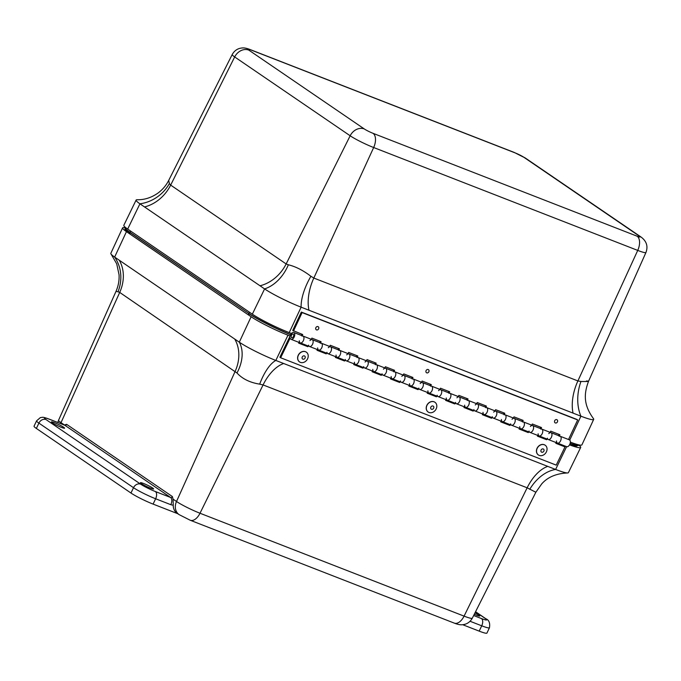 <?xml version="1.0" encoding="UTF-8"?>
<svg xmlns="http://www.w3.org/2000/svg" width="681" height="681" viewBox="0 0 681 681"><rect width="100%" height="100%" fill="white"/><g stroke="black" fill="none" stroke-linecap="round" stroke-linejoin="round"><path stroke-width="1.02" d="M63.639 427.251A7.304 0.775 -154.6 0 1 64.584 428.179A7.304 0.775 -154.6 0 1 57.655 425.744A7.304 0.775 -154.6 0 1 51.39 421.914A7.304 0.775 -154.6 0 1 56.37 423.454A7.304 0.775 -154.6 0 1 63.639 427.251M474.963 612.909A7.304 0.775 -154.6 0 1 478.777 615.071A7.304 0.775 -154.6 0 1 479.722 616.007A7.304 0.775 -154.6 0 1 474.282 614.262M152.689 488.039A7.304 0.775 -154.6 0 1 153.634 488.967A7.304 0.775 -154.6 0 1 146.704 486.54A7.304 0.775 -154.6 0 1 140.439 482.701A7.304 0.775 -154.6 0 1 145.419 484.251A7.304 0.775 -154.6 0 1 152.689 488.039M125.244 227.752A29.683 3.158 25.4 0 0 122.606 227.863L110.824 253.332A29.402 3.124 25.4 0 0 111.173 254.243A29.402 3.124 25.4 0 0 114.646 257.077L239.303 342.177A29.402 3.124 25.4 0 0 275.822 360.445L555.619 469.447A29.402 3.124 25.4 0 0 567.358 472.963A29.402 3.124 25.4 0 0 568.397 472.648L580.689 447.434A29.683 3.158 25.4 0 0 579.088 445.297M122.606 227.863A29.683 3.158 25.4 0 0 126.462 231.642L251.119 316.742A29.683 3.158 25.4 0 0 287.995 335.188L290.106 336.014M462.731 624.724L479.186 631.134A17.808 1.89 25.4 0 0 486.932 633.075L489.46 627.746C490.201 623.013 489.009 620.025 485.902 618.782A5.933 4.886 -55.7 0 0 485.093 618.348A11.875 1.26 -154.6 0 1 481.467 618.569L473.644 615.522M126.462 231.642L114.646 257.077A36.425 33.216 -64.8 0 1 118.009 291.766L119.711 292.413L61.018 422.654L64.44 424.995L66.627 424.348A1.481 1.226 124.3 0 1 64.831 425.267A5.933 3.311 -68.7 0 0 64.448 425.063L49.262 419.147A5.933 3.311 111.3 0 1 49.636 419.351L64.831 425.267L170.573 497.453L155.379 491.537A5.933 3.311 111.3 0 1 155.634 498.764L170.82 504.689A5.933 3.311 -68.7 0 0 170.573 497.453A1.481 1.226 -55.7 0 0 172.37 496.534L173.068 499.147L173.238 505.038A11.875 9.781 -55.7 0 0 177.026 513.193L179.112 514.623A11.875 9.781 124.3 0 1 176.507 501.488L173.068 499.147M155.379 491.537A11.875 1.26 -154.6 0 1 140.635 484.157A5.933 4.886 124.3 0 0 133.51 487.698L130.973 493.035A17.808 1.89 25.4 0 0 153.097 504.102L177.784 513.721M130.973 493.035L36.365 428.443L38.894 423.114L133.51 487.698A17.808 1.89 25.4 0 0 155.634 498.764L153.097 504.102M49.262 419.147C41.813 416.423 42.809 417.453 40.341 417.615L36.578 420.841L34.05 426.17A17.808 1.89 25.4 0 0 36.365 428.443M119.235 260.21A36.425 29.99 -55.7 0 1 119.711 292.413L236.979 372.984C242.376 378.874 249.953 382.594 259.682 384.144L263.079 384.927L527.145 487.8L535.853 492.252L541.718 483.902C547.609 477.177 556.156 473.525 567.358 472.963M236.979 372.984A36.425 25.631 129.6 0 0 239.303 342.177L251.119 316.742M259.682 384.144A36.425 14.241 106.2 0 1 275.822 360.445L287.995 335.188M60.643 423.582A11.875 9.781 -55.7 0 1 61.018 422.654A18.923 2.009 -154.6 0 1 58.566 420.245L115.991 291.4L118.009 291.766M529.733 489.35A36.425 25.52 117.8 0 1 555.619 469.447L566.601 446.659M569.529 444.855A29.683 3.158 25.4 0 0 580.689 447.434M545.175 445.212A5.933 4.878 125.3 0 0 545.115 445.178A5.933 4.878 125.3 0 0 537.701 447.196A5.933 4.878 125.3 0 0 538.254 454.865A5.933 4.878 125.3 0 0 538.305 454.908M539.097 455.351A5.933 4.878 125.3 0 0 546.06 452.499A5.933 4.878 125.3 0 0 545.226 445.255A5.933 4.878 125.3 0 0 537.811 447.281A5.933 4.878 125.3 0 0 538.365 454.942A5.933 4.878 125.3 0 0 539.097 455.351M541.659 452.184A1.805 1.481 125.3 0 0 544.076 450.303A1.805 1.481 125.3 0 0 541.701 449.273A1.805 1.481 125.3 0 0 541.659 452.184M434.946 402.275A5.933 4.878 125.3 0 0 434.895 402.233A5.933 4.878 125.3 0 0 427.472 404.259A5.933 4.878 125.3 0 0 428.026 411.92A5.933 4.878 125.3 0 0 428.085 411.962M436.266 408.719A5.933 4.878 125.3 0 0 434.997 402.309A5.933 4.878 125.3 0 0 427.583 404.335A5.933 4.878 125.3 0 0 428.136 412.005A5.933 4.878 125.3 0 0 436.266 408.719M433.678 408.115A1.805 1.481 125.3 0 0 432.163 405.987A1.805 1.481 125.3 0 0 430.92 408.821A1.805 1.481 125.3 0 0 433.678 408.115M306.348 352.171A5.933 4.878 125.3 0 0 306.297 352.137A5.933 4.878 125.3 0 0 298.874 354.154A5.933 4.878 125.3 0 0 299.427 361.824A5.933 4.878 125.3 0 0 299.487 361.866M308.187 356.759A5.933 4.878 125.3 0 0 306.407 352.213A5.933 4.878 125.3 0 0 298.985 354.239A5.933 4.878 125.3 0 0 299.538 361.9A5.933 4.878 125.3 0 0 304.85 361.841A5.933 4.878 125.3 0 0 308.187 356.759M305.241 357.448A1.805 1.481 125.3 0 0 303.045 356.112A1.805 1.481 125.3 0 0 302.679 359.066A1.805 1.481 125.3 0 0 305.241 357.448M335.478 357.219L343.786 360.462L344.033 359.951M344.901 360.292L344.56 361.007L335.375 357.431L335.716 356.716M344.56 361.007L343.786 360.462M427.327 393.005L435.644 396.248L435.891 395.738M436.759 396.078L436.419 396.793L427.225 393.209L427.574 392.494M436.419 396.793L435.644 396.248M555.926 443.101L565.009 446.889L555.824 443.314L556.173 442.599M353.848 364.378L362.156 367.621L362.403 367.11M363.279 367.451L362.93 368.166L353.745 364.582L354.086 363.867M362.93 368.166L362.156 367.621M408.958 385.846L417.274 389.089L417.521 388.579M418.389 388.919L418.04 389.634L408.855 386.059L409.204 385.344M418.04 389.634L417.274 389.089M537.556 435.951L545.873 439.185L546.111 438.675M546.988 439.015L546.639 439.73L537.454 436.155L537.803 435.44M546.639 439.73L545.873 439.185M464.067 407.323L472.384 410.558L472.631 410.047M473.499 410.388L473.159 411.103L463.974 407.527L464.314 406.812M473.159 411.103L472.384 410.558M482.446 414.474L490.754 417.717L491.001 417.206M491.869 417.547L491.529 418.262L482.344 414.686L482.684 413.971M491.529 418.262L490.754 417.717M390.588 378.696L398.904 381.93L399.143 381.42M400.019 381.76L399.67 382.475L390.485 378.9L390.834 378.185M399.67 382.475L398.904 381.93M519.186 428.792L527.503 432.026L527.741 431.524M528.618 431.865L528.269 432.58L519.084 428.996L519.433 428.281M528.269 432.58L527.503 432.026M298.729 342.909L307.046 346.144L307.293 345.642M308.161 345.974L307.821 346.689L298.636 343.113L298.976 342.398M307.821 346.689L307.046 346.144M372.218 371.537L380.526 374.771L380.773 374.269M381.649 374.61L381.3 375.325L372.115 371.741L372.464 371.026M381.3 375.325L380.526 374.771M500.816 421.633L509.124 424.876L509.371 424.365M510.248 424.706L509.899 425.421L500.714 421.845L501.063 421.122M509.899 425.421L509.124 424.876M445.697 400.164L454.014 403.399L454.261 402.897M455.129 403.237L454.789 403.952L445.604 400.368L445.944 399.653M454.789 403.952L454.014 403.399M317.099 350.068L325.416 353.303L325.663 352.792M326.531 353.133L326.19 353.848L317.005 350.272L317.346 349.557M326.19 353.848L325.416 353.303M565.009 446.889L556.224 465.123L280.657 357.772L279.891 357.227L290.744 334.694A3.677 2.052 111.3 0 1 293.792 332.473A3.677 2.052 111.3 0 1 294.362 336.652A3.677 2.052 111.3 0 1 291.119 339.334A3.677 2.052 111.3 0 1 290.191 337.997L280.657 357.772M291.579 337.716A2.017 1.124 111.3 0 1 291.459 335.367A2.017 1.124 111.3 0 1 293.188 334.022A2.017 1.124 111.3 0 1 293.502 336.312A2.017 1.124 111.3 0 1 291.723 337.785A2.017 1.124 111.3 0 1 291.579 337.716M309.957 340.56A3.677 2.052 111.3 0 1 312.162 339.632A3.677 2.052 111.3 0 1 312.732 343.811A3.677 2.052 111.3 0 1 309.489 346.493A3.677 2.052 111.3 0 1 308.561 345.156M328.327 347.719A3.677 2.052 111.3 0 1 330.532 346.791A3.677 2.052 111.3 0 1 331.111 350.962A3.677 2.052 111.3 0 1 327.859 353.652L318.674 350.068A3.677 2.052 -68.7 0 0 321.917 347.387A3.677 2.052 -68.7 0 0 321.347 343.215A3.677 2.052 111.3 0 1 321.917 347.387A3.677 2.052 111.3 0 1 318.674 350.068A3.677 2.052 111.3 0 1 317.678 347.897M493.665 412.133A3.677 2.052 111.3 0 1 495.87 411.205A3.677 2.052 111.3 0 1 496.449 415.376A3.677 2.052 111.3 0 1 493.197 418.066A3.677 2.052 111.3 0 1 492.269 416.721M512.035 419.283A3.677 2.052 111.3 0 1 514.24 418.364A3.677 2.052 111.3 0 1 514.819 422.535A3.677 2.052 111.3 0 1 511.567 425.225L502.382 421.641A3.677 2.052 -68.7 0 0 505.634 418.96A3.677 2.052 -68.7 0 0 505.055 414.78A3.677 2.052 111.3 0 1 505.634 418.96A3.677 2.052 111.3 0 1 502.382 421.641A3.677 2.052 111.3 0 1 501.386 419.47M365.067 362.028A3.677 2.052 111.3 0 1 367.272 361.109A3.677 2.052 111.3 0 1 367.851 365.28A3.677 2.052 111.3 0 1 364.599 367.961A3.677 2.052 111.3 0 1 363.671 366.625M383.446 369.187A3.677 2.052 111.3 0 1 385.642 368.259A3.677 2.052 111.3 0 1 386.221 372.439A3.677 2.052 111.3 0 1 382.969 375.12L373.784 371.545A3.677 2.052 -68.7 0 0 377.036 368.855A3.677 2.052 -68.7 0 0 376.457 364.684A3.677 2.052 111.3 0 1 377.036 368.855A3.677 2.052 111.3 0 1 373.784 371.545A3.677 2.052 111.3 0 1 372.788 369.374M318.674 350.068L300.304 342.918A3.677 2.052 -68.7 0 0 303.547 340.228A3.677 2.052 -68.7 0 0 302.977 336.056A3.677 2.052 111.3 0 1 303.547 340.228A3.677 2.052 111.3 0 1 300.304 342.918A3.677 2.052 111.3 0 1 299.308 340.747M530.414 426.442A3.677 2.052 111.3 0 1 532.61 425.514A3.677 2.052 111.3 0 1 533.189 429.694A3.677 2.052 111.3 0 1 529.937 432.375L520.752 428.8A3.677 2.052 -68.7 0 0 524.004 426.11A3.677 2.052 -68.7 0 0 523.425 421.939A3.677 2.052 111.3 0 1 524.004 426.11A3.677 2.052 111.3 0 1 520.752 428.8A3.677 2.052 111.3 0 1 519.756 426.629M520.752 428.8L511.567 425.225A3.677 2.052 111.3 0 1 510.639 423.88M401.816 376.346A3.677 2.052 111.3 0 1 404.012 375.418A3.677 2.052 111.3 0 1 404.591 379.589A3.677 2.052 111.3 0 1 401.339 382.279L392.154 378.704A3.677 2.052 -68.7 0 0 395.406 376.014A3.677 2.052 -68.7 0 0 394.827 371.843A3.677 2.052 111.3 0 1 395.406 376.014A3.677 2.052 111.3 0 1 392.154 378.704A3.677 2.052 111.3 0 1 391.158 376.525M392.154 378.704L382.969 375.12A3.677 2.052 111.3 0 1 382.041 373.784M475.295 404.974A3.677 2.052 111.3 0 1 477.5 404.046A3.677 2.052 111.3 0 1 478.079 408.225A3.677 2.052 111.3 0 1 474.827 410.907A3.677 2.052 111.3 0 1 473.899 409.57M502.382 421.641L484.012 414.482A3.677 2.052 -68.7 0 0 487.264 411.801A3.677 2.052 -68.7 0 0 486.685 407.63A3.677 2.052 111.3 0 1 487.264 411.801A3.677 2.052 111.3 0 1 484.012 414.482A3.677 2.052 111.3 0 1 483.016 412.311M484.012 414.482L465.642 407.332A3.677 2.052 -68.7 0 0 468.894 404.642A3.677 2.052 -68.7 0 0 468.315 400.471A3.677 2.052 111.3 0 1 468.894 404.642A3.677 2.052 111.3 0 1 465.642 407.332A3.677 2.052 111.3 0 1 464.646 405.152M456.925 397.815A3.677 2.052 111.3 0 1 459.13 396.887A3.677 2.052 111.3 0 1 459.701 401.066A3.677 2.052 111.3 0 1 456.457 403.748A3.677 2.052 111.3 0 1 455.529 402.411M548.784 433.601A3.677 2.052 111.3 0 1 550.98 432.673A3.677 2.052 111.3 0 1 551.559 436.853A3.677 2.052 111.3 0 1 548.316 439.534L539.122 435.959A3.677 2.052 -68.7 0 0 542.374 433.269A3.677 2.052 -68.7 0 0 541.795 429.098A3.677 2.052 111.3 0 1 542.374 433.269A3.677 2.052 111.3 0 1 539.122 435.959A3.677 2.052 111.3 0 1 538.135 433.788M539.122 435.959L529.937 432.375A3.677 2.052 111.3 0 1 529.009 431.039M420.186 383.505A3.677 2.052 111.3 0 1 422.39 382.577A3.677 2.052 111.3 0 1 422.961 386.748A3.677 2.052 111.3 0 1 419.717 389.438L410.532 385.855A3.677 2.052 -68.7 0 0 413.776 383.173A3.677 2.052 -68.7 0 0 413.197 378.994A3.677 2.052 111.3 0 1 413.776 383.173A3.677 2.052 111.3 0 1 410.532 385.855A3.677 2.052 111.3 0 1 409.536 383.684M410.532 385.855L401.339 382.279A3.677 2.052 111.3 0 1 400.411 380.943M346.697 354.878A3.677 2.052 111.3 0 1 348.902 353.95A3.677 2.052 111.3 0 1 349.481 358.121A3.677 2.052 111.3 0 1 346.229 360.811A3.677 2.052 111.3 0 1 345.301 359.466M373.784 371.545L355.414 364.386A3.677 2.052 -68.7 0 0 358.666 361.705A3.677 2.052 -68.7 0 0 358.087 357.525A3.677 2.052 111.3 0 1 358.666 361.705A3.677 2.052 111.3 0 1 355.414 364.386A3.677 2.052 111.3 0 1 354.418 362.215M559.178 436.283A3.677 2.052 111.3 0 1 560.174 436.257L569.359 439.832A3.677 2.052 -68.7 0 1 569.929 444.003A3.677 2.052 -68.7 0 1 566.686 446.693L557.501 443.11A3.677 2.052 -68.7 0 0 560.744 440.428A3.677 2.052 -68.7 0 0 560.174 436.257A3.677 2.052 111.3 0 1 560.744 440.428A3.677 2.052 111.3 0 1 557.501 443.11A3.677 2.052 111.3 0 1 556.505 440.939M557.501 443.11L548.316 439.534A3.677 2.052 111.3 0 1 547.379 438.198M438.555 390.656A3.677 2.052 111.3 0 1 440.76 389.736A3.677 2.052 111.3 0 1 441.331 393.907A3.677 2.052 111.3 0 1 438.087 396.589L428.902 393.014A3.677 2.052 -68.7 0 0 432.146 390.332A3.677 2.052 -68.7 0 0 431.575 386.153A3.677 2.052 111.3 0 1 432.146 390.332A3.677 2.052 111.3 0 1 428.902 393.014A3.677 2.052 111.3 0 1 427.906 390.843M428.902 393.014L419.717 389.438A3.677 2.052 111.3 0 1 418.789 388.093M465.642 407.332L447.272 400.173A3.677 2.052 -68.7 0 0 450.516 397.483A3.677 2.052 -68.7 0 0 449.945 393.312A3.677 2.052 111.3 0 1 450.516 397.483A3.677 2.052 111.3 0 1 447.272 400.173L438.087 396.589A3.677 2.052 111.3 0 1 437.159 395.252M355.414 364.386L337.044 357.227A3.677 2.052 -68.7 0 0 340.296 354.546A3.677 2.052 -68.7 0 0 339.717 350.366A3.677 2.052 111.3 0 1 340.296 354.546A3.677 2.052 111.3 0 1 337.044 357.227A3.677 2.052 111.3 0 1 336.048 355.056M337.044 357.227L327.859 353.652A3.677 2.052 111.3 0 1 326.931 352.315M292.804 337.41A2.017 1.124 111.3 0 1 291.723 337.785A2.017 1.124 111.3 0 1 291.4 335.495A2.017 1.124 111.3 0 1 293.188 334.022A2.017 1.124 111.3 0 1 293.715 335.469A2.017 1.124 111.3 0 1 292.804 337.41M550.154 432.35L550.716 431.15L559.901 434.733L559.339 435.934M531.784 425.191L532.346 423.999L541.531 427.574L540.969 428.775M458.296 396.563L458.858 395.372L468.043 398.947L467.489 400.147M329.706 346.467L330.259 345.267L339.444 348.851L338.891 350.043M421.556 382.254L422.118 381.054L431.303 384.629L430.741 385.829M384.816 367.936L385.378 366.744L394.563 370.319L394.001 371.52M439.926 389.413L440.488 388.213L449.673 391.788L449.111 392.988M568.524 439.509L577.684 419.947L576.892 419.428L301.325 312.068L292.736 330.438L302.704 334.533L302.143 335.733M311.328 339.308L311.889 338.108L321.074 341.692L320.513 342.892M403.186 375.095L403.748 373.895L412.933 377.478L412.371 378.679M366.446 360.785L367.008 359.585L376.193 363.16L375.631 364.361M348.076 353.626L348.638 352.426L357.823 356.001L357.261 357.202M495.044 410.881L495.606 409.681L504.791 413.256L504.229 414.457M476.674 403.722L477.228 402.522L486.421 406.106L485.859 407.306M513.414 418.04L513.976 416.84L523.161 420.415L522.599 421.616M504.068 414.814A3.677 2.052 111.3 0 1 505.055 414.78L293.792 332.473M511.567 425.225A3.677 2.052 -68.7 0 0 514.819 422.535A3.677 2.052 -68.7 0 0 514.24 418.364L505.055 414.78M493.197 418.066A3.677 2.052 -68.7 0 0 496.449 415.376A3.677 2.052 -68.7 0 0 495.87 411.205M485.689 407.655A3.677 2.052 111.3 0 1 486.685 407.63M364.599 367.961A3.677 2.052 -68.7 0 0 367.851 365.28A3.677 2.052 -68.7 0 0 367.272 361.109M357.091 357.551A3.677 2.052 111.3 0 1 358.087 357.525M301.981 336.082A3.677 2.052 111.3 0 1 302.977 336.056M309.489 346.493A3.677 2.052 -68.7 0 0 312.732 343.811A3.677 2.052 -68.7 0 0 312.162 339.632M393.839 371.869A3.677 2.052 111.3 0 1 394.827 371.843M401.339 382.279A3.677 2.052 -68.7 0 0 404.591 379.589A3.677 2.052 -68.7 0 0 404.012 375.418M382.969 375.12A3.677 2.052 -68.7 0 0 386.221 372.439A3.677 2.052 -68.7 0 0 385.642 368.259M375.469 364.71A3.677 2.052 111.3 0 1 376.457 364.684M430.579 386.178A3.677 2.052 111.3 0 1 431.575 386.153M438.087 396.589A3.677 2.052 -68.7 0 0 441.331 393.907A3.677 2.052 -68.7 0 0 440.76 389.736M419.717 389.438A3.677 2.052 -68.7 0 0 422.961 386.748A3.677 2.052 -68.7 0 0 422.39 382.577M412.209 379.028A3.677 2.052 111.3 0 1 413.197 378.994M338.721 350.4A3.677 2.052 111.3 0 1 339.717 350.366M346.229 360.811A3.677 2.052 -68.7 0 0 349.481 358.121A3.677 2.052 -68.7 0 0 348.902 353.95M327.859 353.652A3.677 2.052 -68.7 0 0 331.111 350.962A3.677 2.052 -68.7 0 0 330.532 346.791M320.351 343.241A3.677 2.052 111.3 0 1 321.347 343.215M467.319 400.496A3.677 2.052 111.3 0 1 468.315 400.471M474.827 410.907A3.677 2.052 -68.7 0 0 478.079 408.225A3.677 2.052 -68.7 0 0 477.5 404.046M456.457 403.748A3.677 2.052 -68.7 0 0 459.701 401.066A3.677 2.052 -68.7 0 0 459.13 396.887M448.949 393.337A3.677 2.052 111.3 0 1 449.945 393.312M447.272 400.173A3.677 2.052 111.3 0 1 446.276 398.002M529.937 432.375A3.677 2.052 -68.7 0 0 533.189 429.694A3.677 2.052 -68.7 0 0 532.61 425.514L514.24 418.364M522.438 421.965A3.677 2.052 111.3 0 1 523.425 421.939M548.316 439.534A3.677 2.052 -68.7 0 0 551.559 436.853A3.677 2.052 -68.7 0 0 550.98 432.673L532.61 425.514M540.808 429.124A3.677 2.052 111.3 0 1 541.795 429.098M577.684 419.947L302.117 312.588L293.52 330.957M356.393 356.861L356.946 355.669M338.014 349.711L338.576 348.51M484.983 406.966L485.544 405.765M466.613 399.807L467.175 398.606M393.133 371.179L393.695 369.979M503.361 414.125L503.923 412.924M411.503 378.338L412.065 377.138M448.243 392.648L448.805 391.447M301.274 335.392L301.836 334.192M319.644 342.552L320.206 341.351M374.763 364.02L375.325 362.82M540.101 428.434L540.663 427.234M429.873 385.489L430.435 384.297M558.471 435.593L559.033 434.393M521.731 421.275L522.293 420.075M301.325 312.068L302.117 312.588M586.52 380.934C590.384 381.386 588.529 381.564 580.953 381.488A36.425 24.712 -78.6 0 0 580.919 416.176L301.121 307.174A29.402 3.124 -154.6 0 1 264.594 288.906L139.937 203.806A36.425 32.45 140.7 0 0 169.382 183.564L168.692 180.422M580.953 381.488L577.897 380.934L637.731 250.404A18.923 2.009 25.4 0 0 645.963 252.464L588.529 381.309C584.111 393.218 583.072 404.335 593.347 418.466A29.402 3.124 -154.6 0 1 593.696 419.377A29.402 3.124 -154.6 0 1 580.919 416.176L569.733 440.071M573.053 413.12A36.425 20.311 -68.7 0 1 577.897 380.934L313.822 278.052L310.902 276.282A36.425 15.05 -60.8 0 0 301.121 307.174L289.221 332.609A29.683 3.158 -154.6 0 1 252.336 314.171L127.679 229.071A29.683 3.158 -154.6 0 1 123.831 225.275L136.123 200.052A29.402 3.124 -154.6 0 1 137.162 199.746A29.402 3.124 -154.6 0 1 137.213 199.754M310.902 276.282C303.207 270.408 295.699 266.577 288.361 264.781A36.425 26.389 -66.4 0 1 264.594 288.906L252.336 314.171M127.679 229.071L139.937 203.806A29.402 3.124 -154.6 0 1 136.123 200.052M288.361 264.781L286.148 263.947A36.425 29.99 -55.7 0 1 260.006 285.782M144.525 206.939A36.425 29.99 124.3 0 0 170.667 185.104L169.382 183.564M593.696 419.377L581.914 444.846A29.683 3.158 -154.6 0 1 570.346 442.131M291.502 333.503L289.221 332.609M556.862 419.675A1.805 1.49 120.1 0 0 554.487 421.556A1.805 1.49 120.1 0 0 556.845 422.637A1.805 1.49 120.1 0 0 556.862 419.675M318.614 328.838A1.805 1.49 120.1 0 0 317.227 326.539A1.805 1.49 120.1 0 0 315.882 329.357A1.805 1.49 120.1 0 0 318.614 328.838M428.843 371.775A1.805 1.49 120.1 0 0 427.447 369.485A1.805 1.49 120.1 0 0 426.11 372.311A1.805 1.49 120.1 0 0 428.843 371.775M547.762 466.383A36.425 20.311 111.3 0 0 527.145 487.8L464.076 616.126A11.875 6.623 111.3 0 1 454.329 623.132C457.487 624.349 459.956 624.894 461.735 624.783C466.442 624.562 469.967 622.357 472.299 618.195A18.923 2.009 -154.6 0 1 464.076 616.126L200.01 513.244A18.923 2.009 -154.6 0 1 176.507 501.488L235.2 371.247A36.425 29.99 124.3 0 0 234.715 339.044M475.517 611.819L485.093 618.348M470.069 621.268L481.722 625.805A5.933 3.311 -68.7 0 0 481.467 618.569M479.186 631.134L481.722 625.805A17.808 1.89 25.4 0 0 489.46 627.746M170.82 504.689A7.423 6.112 124.3 0 0 173.238 505.038M140.635 484.157L46.019 419.564A5.933 4.886 124.3 0 0 38.894 423.114A17.808 1.89 25.4 0 1 36.578 420.841M46.019 419.564A11.875 1.26 -154.6 0 1 49.636 419.351M172.37 496.534L66.627 424.348M283.688 363.509A36.425 20.311 111.3 0 0 263.079 384.927L200.01 513.244A11.875 6.623 111.3 0 1 190.254 520.258L454.329 623.132M248.803 50.105A7.048 0.749 -154.6 0 1 250.948 49.968A11.875 6.623 -68.7 0 0 250.199 49.577C247.033 48.36 244.564 47.815 242.785 47.925C238.078 48.147 234.553 50.351 232.221 54.514A18.923 2.009 25.4 0 0 234.673 56.94L350.162 135.774A11.875 9.781 -55.7 0 1 364.284 128.939L248.803 50.105A11.875 9.781 124.3 0 0 234.673 56.94L170.667 185.104L286.148 263.947L350.162 135.774A18.923 2.009 25.4 0 0 373.665 147.53L313.822 278.052A36.425 20.311 -68.7 0 0 308.978 310.238M373.043 133.323A11.875 6.623 -68.7 0 1 373.665 147.53L637.731 250.404A11.875 6.623 111.3 0 0 637.118 236.196L373.043 133.323A7.048 0.749 -154.6 0 1 364.284 128.939M523.783 157.226A11.875 9.781 -55.7 0 1 525.409 158.086L514.266 152.45A11.875 6.623 111.3 0 1 515.023 152.85A7.048 0.749 -154.6 0 1 523.783 157.226L639.263 236.069A11.875 9.781 -55.7 0 1 640.898 236.92C646.541 241.057 648.227 246.233 645.963 252.464M639.263 236.069A7.048 0.749 -154.6 0 1 637.118 236.196M250.948 49.968L515.023 152.85M570.116 443.476A35.625 3.788 25.4 0 0 579.242 445.033L576.075 446.2L569.657 444.616M570.15 443.34A35.625 3.788 25.4 0 0 579.276 444.957L579.242 445.033M249.025 315.184A1.473 1.209 -55.7 0 1 248.71 313.524A35.625 3.788 25.4 0 0 290.71 334.763M125.21 227.829L125.27 227.701A35.625 3.788 25.4 0 0 129.892 232.247L129.833 232.374A35.625 3.788 25.4 0 1 125.21 227.829C125.389 229.054 123.176 229.012 130.139 234.034A1.473 1.209 -55.7 0 1 129.833 232.374L248.769 313.396A35.625 3.788 25.4 0 0 290.77 334.635M130.99 231.327A1.473 1.209 -55.7 0 0 129.892 232.247L248.769 313.396A1.473 1.209 -55.7 0 1 249.867 312.477M475.568 611.725L485.902 618.782M190.254 520.258L179.112 514.623M472.299 618.195L535.836 492.286M115.991 291.4C118.324 286.114 119.354 280.589 119.064 274.826L116.723 263.845L111.173 254.243M58.566 420.245L57.817 422.484M300.304 342.918L291.119 339.334M560.174 436.257L550.98 432.673M232.221 54.514L168.675 180.456C166.07 185.564 162.461 189.795 157.856 193.157C151.335 197.694 144.44 199.891 137.162 199.746M525.409 158.086L640.898 236.92M250.199 49.577L514.266 152.45"/></g></svg>
